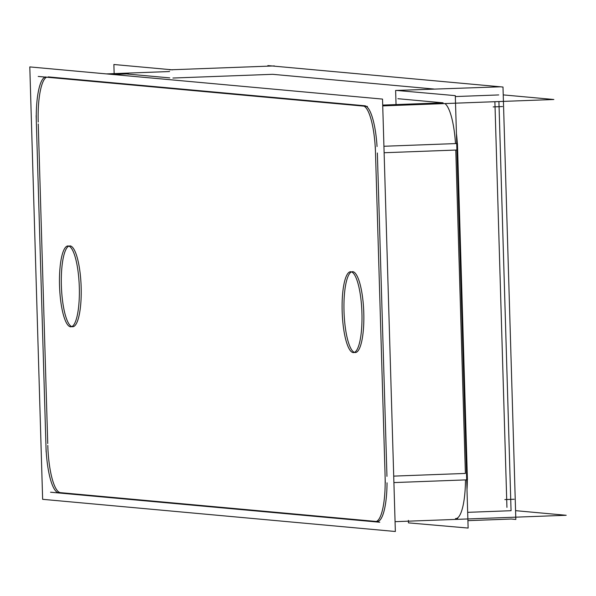 <?xml version="1.0" encoding="UTF-8"?>
<svg xmlns="http://www.w3.org/2000/svg" width="596" height="596" viewBox="0 0 596 596"><rect width="100%" height="100%" fill="white"/><g stroke="black" fill="none" stroke-linecap="round" stroke-linejoin="round"><path stroke-width="0.89" d="M377.059 146.519A46.242 11.264 -92.1 0 0 364.685 105.753L48.134 76.884L364.685 105.753A46.242 11.264 -92.1 0 1 377.059 146.519M377.365 152.986L386.96 476.368L377.365 152.986M377.022 521.53A46.242 11.264 -92.1 0 0 377.38 521.545A46.242 11.264 -92.1 0 0 387.042 482.834A46.242 11.264 -92.1 0 1 377.022 521.53M376.247 521.463L60.65 492.676L376.247 521.463M47.799 445.428A46.242 11.264 -92.1 0 0 60.472 492.654A46.242 11.264 -92.1 0 1 47.799 445.428M47.74 443.521L38.256 123.961L47.74 443.521M46.555 77.197A46.242 11.264 -92.1 0 0 38.204 122.046A46.242 11.264 -92.1 0 1 46.555 77.197M355.41 352.527A40.461 9.856 -92.1 0 0 363.769 312.364A40.461 9.856 -92.1 0 0 352.698 271.672A40.461 9.856 -92.1 0 0 352.385 271.664M350.225 271.769A40.461 9.856 -92.1 0 1 350.537 271.739A40.461 9.856 -92.1 0 0 342.193 312.535A40.461 9.856 -92.1 0 0 353.555 352.594A40.461 9.856 -92.1 0 0 361.891 311.797A40.461 9.856 -92.1 0 0 350.537 271.739A40.461 9.856 -92.1 0 1 351.469 271.88A40.461 9.856 -92.1 0 0 344.101 313.734A40.461 9.856 -92.1 0 0 355.097 352.519A40.461 9.856 -92.1 0 0 363.791 312.997A40.461 9.856 -92.1 0 0 352.698 271.672M72.772 326.75A40.461 9.856 -92.1 0 0 81.138 286.587A40.461 9.856 -92.1 0 0 70.067 245.895A40.461 9.856 -92.1 0 0 69.754 245.887M67.594 245.984A40.461 9.856 -92.1 0 1 67.899 245.954A40.461 9.856 -92.1 0 0 59.563 286.75A40.461 9.856 -92.1 0 0 70.924 326.817A40.461 9.856 -92.1 0 0 79.261 286.02A40.461 9.856 -92.1 0 0 67.899 245.954A40.461 9.856 -92.1 0 1 68.838 246.096A40.461 9.856 -92.1 0 0 61.462 287.95A40.461 9.856 -92.1 0 0 72.466 326.742A40.461 9.856 -92.1 0 0 81.153 287.22A40.461 9.856 -92.1 0 0 70.067 245.895M444.921 103.577A46.242 11.264 87.9 0 1 455.486 143.591A46.242 11.264 87.9 0 0 444.921 103.577M397.89 98.705L443.111 102.825L382.707 105.082L443.111 102.825L397.89 98.705M455.329 96.559L498.725 94.935L455.329 96.559M272.618 74.314L433.97 89.028L272.618 74.314L172.907 78.039L272.618 74.314M112.644 74.47L126.561 73.956L169.756 77.89L126.561 73.956L112.644 74.47L128.416 73.882M467.666 512.337L511.063 510.712L498.919 101.558L511.063 510.712L467.666 512.337M455.448 518.602A46.242 11.264 87.9 0 0 465.469 479.907A46.242 11.264 87.9 0 1 455.806 518.609L457.661 518.542M384.122 152.732L455.784 150.058L465.387 473.44L393.718 476.115L465.387 473.44L455.784 150.058L384.122 152.732L457.639 149.983M42.636 499.321L395.357 531.498L382.528 99.092L29.8 66.916L42.636 499.321M456.424 133.593A46.242 11.264 87.9 0 1 457.341 143.524M362.48 105.812A46.242 11.264 87.9 0 1 375.555 154.96M106.311 73.897L169.569 71.535M38.218 76.437L367.434 106.468M382.729 105.894L553.863 99.502L503.233 94.891M36.416 124.028A46.242 11.264 87.9 0 1 45.929 76.944M46.138 451.962L36.155 115.646M59.086 492.728A46.242 11.264 87.9 0 1 58.974 492.736A46.242 11.264 87.9 0 1 45.899 443.588M395.066 521.671L566.2 515.279L515.57 510.66M379.771 522.245L50.556 492.214M467.316 479.84A46.242 11.264 87.9 0 1 466.996 489.629M385.038 474.528A46.242 11.264 87.9 0 1 375.525 521.612A46.242 11.264 87.9 0 1 374.705 521.522M383.928 146.266L457.445 143.517L467.428 479.832L393.911 482.581M375.316 146.586L385.299 482.902M408.387 520.383L408.461 522.871L468.136 528.056L455.299 95.643L396.519 90.428M396.042 104.561L395.625 90.465L500.498 86.807M467.912 520.651L511.308 519.027L515.831 519.444L502.994 87.031L267.85 65.582M169.517 69.836L274.384 65.925M114.149 73.606L113.881 64.502L172.669 69.866M69.985 326.675A40.461 9.856 -92.1 0 0 70.924 326.817A40.461 9.856 -92.1 0 0 71.229 326.787M504.849 499.59L514.154 499.239M493.19 106.907L502.502 106.565M506.935 507.367L494.896 101.707M352.623 352.452A40.461 9.856 -92.1 0 0 353.555 352.594A40.461 9.856 -92.1 0 0 353.86 352.564M351.469 271.88A40.461 9.856 -92.1 0 0 344.101 313.734A40.461 9.856 -92.1 0 0 355.097 352.519M68.831 246.096A40.461 9.856 -92.1 0 0 61.462 287.95A40.461 9.856 -92.1 0 0 72.466 326.742"/></g></svg>
